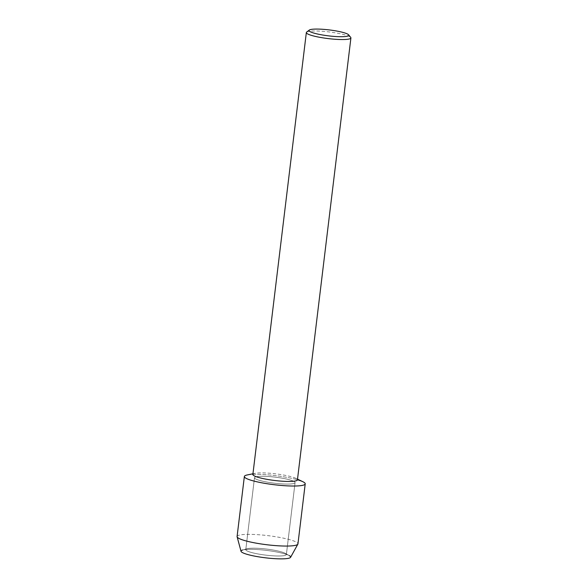 <?xml version="1.0" encoding="UTF-8"?>
<svg xmlns="http://www.w3.org/2000/svg" width="588" height="588" viewBox="0 0 588 588"><rect width="100%" height="100%" fill="white"/><g stroke="black" fill="none" stroke-linecap="round" stroke-linejoin="round"><path stroke-width="0.44" stroke-dasharray="2.94 2.21" d="M284.011 555.653A20.44 3.058 -173.1 0 1 261.006 554.469A20.44 3.058 -173.1 0 1 245.791 549.64A20.44 3.058 -173.1 0 1 247.122 548.751A20.44 3.058 -173.1 0 1 248.158 548.53A20.44 3.058 -173.1 0 1 267.694 549.214A20.44 3.058 -173.1 0 1 285.29 553.374A20.44 3.058 -173.1 0 1 286.371 554.55A20.44 3.058 -173.1 0 1 284.011 555.653A20.44 3.058 -173.1 0 1 261.006 554.469A20.44 3.058 -173.1 0 1 245.791 549.64A20.44 3.058 -173.1 0 1 247.122 548.751A20.44 3.058 -173.1 0 1 248.158 548.53A20.44 3.058 -173.1 0 1 267.694 549.214A20.44 3.058 -173.1 0 1 285.29 553.374A20.44 3.058 -173.1 0 1 286.371 554.55A20.44 3.058 -173.1 0 1 284.011 555.653M241.036 551.316A25.005 3.741 -173.1 0 1 242.646 550A25.005 3.741 -173.1 0 1 243.91 549.729A25.005 3.741 -173.1 0 1 267.812 550.566A25.005 3.741 -173.1 0 1 289.34 555.653A25.005 3.741 -173.1 0 1 290.59 557.314M292.714 483.733A20.44 3.058 -173.1 0 1 269.708 482.55A20.44 3.058 -173.1 0 1 254.494 477.721A20.44 3.058 -173.1 0 1 256.86 476.611A20.44 3.058 -173.1 0 1 279.859 477.794A20.44 3.058 -173.1 0 1 295.073 482.63A20.44 3.058 -173.1 0 1 292.714 483.733A20.44 3.058 -173.1 0 1 269.708 482.55A20.44 3.058 -173.1 0 1 254.494 477.721A20.44 3.058 -173.1 0 1 256.86 476.611A20.44 3.058 -173.1 0 1 279.859 477.794A20.44 3.058 -173.1 0 1 295.073 482.63A20.44 3.058 -173.1 0 1 292.714 483.733M252.869 474.465A22.447 3.359 -173.1 0 1 254.935 473.347A22.447 3.359 -173.1 0 1 255.457 473.252A22.447 3.359 -173.1 0 1 276.139 473.906A22.447 3.359 -173.1 0 1 295.69 478.279A22.447 3.359 -173.1 0 1 297.432 479.859M247.18 474.964A30.65 4.586 -173.1 0 1 247.901 474.832A30.65 4.586 -173.1 0 1 276.139 475.721A30.65 4.586 -173.1 0 1 302.835 481.697M306.657 32.09A22.447 3.359 -173.1 0 1 308.935 31.348A22.447 3.359 -173.1 0 1 332.551 32.399A22.447 3.359 -173.1 0 1 350.713 37.419M242.646 550L247.122 548.751L242.646 550A25.005 3.741 -173.1 0 1 243.91 549.729A25.005 3.741 -173.1 0 1 267.812 550.566A25.005 3.741 -173.1 0 1 289.34 555.653L285.29 553.374L289.34 555.653M237.089 536.521A30.65 4.586 -173.1 0 1 240.632 534.86A30.65 4.586 -173.1 0 1 275.133 536.638A30.65 4.586 -173.1 0 1 297.947 543.885M247.901 474.832A30.65 4.586 -173.1 0 1 297.44 479.771M245.791 549.64L254.494 477.721L245.791 549.64M254.935 473.347L252.95 473.766M295.69 478.279L297.521 479.154M286.371 554.55L295.073 482.63L286.371 554.55"/><path stroke-width="0.88" d="M289.34 555.653A25.005 3.741 -173.1 0 1 287.775 558.446A25.005 3.741 -173.1 0 1 255.582 556.307A25.005 3.741 -173.1 0 1 242.646 550M348.625 34.824L350.713 37.419A22.447 3.359 -173.1 0 1 350.911 37.955L297.432 479.859A22.447 3.359 -173.1 0 1 294.838 481.08A22.447 3.359 -173.1 0 1 269.576 479.779A22.447 3.359 -173.1 0 1 252.869 474.465L306.341 32.568A22.447 3.359 -173.1 0 1 306.657 32.09L309.31 30.061A20.029 2.999 -173.1 0 1 311.339 29.4A20.029 2.999 -173.1 0 1 332.411 30.333A20.029 2.999 -173.1 0 1 348.625 34.824A20.029 2.999 -173.1 0 1 346.486 36.383A20.029 2.999 -173.1 0 1 322.489 34.986A20.029 2.999 -173.1 0 1 309.31 30.061M297.521 479.154L302.835 481.697A30.65 4.586 -173.1 0 1 301.673 485.519A30.65 4.586 -173.1 0 1 261.241 482.704A30.65 4.586 -173.1 0 1 247.18 474.964L252.95 473.766M350.911 37.955A22.447 3.359 -173.1 0 1 348.316 39.175A22.447 3.359 -173.1 0 1 323.047 37.875A22.447 3.359 -173.1 0 1 306.341 32.568M297.44 479.771A30.65 4.586 -173.1 0 1 305.216 483.858L297.947 543.885A30.65 4.586 -173.1 0 1 297.859 544.157L290.59 557.314A25.005 3.741 -173.1 0 1 287.775 558.446A25.005 3.741 -173.1 0 1 260.359 557.115A25.005 3.741 -173.1 0 1 241.036 551.316L237.111 536.807A30.65 4.586 -173.1 0 1 237.089 536.521L244.358 476.493A30.65 4.586 -173.1 0 1 247.901 474.832M297.859 544.157A30.65 4.586 -173.1 0 1 294.412 545.546A30.65 4.586 -173.1 0 1 260.8 543.915A30.65 4.586 -173.1 0 1 237.111 536.807M305.216 483.858A30.65 4.586 -173.1 0 1 301.673 485.519A30.65 4.586 -173.1 0 1 267.173 483.74A30.65 4.586 -173.1 0 1 244.358 476.493"/></g></svg>
